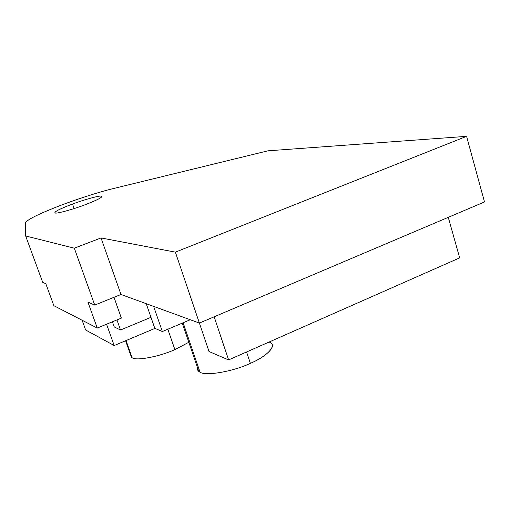 <?xml version="1.0" encoding="UTF-8"?>
<svg xmlns="http://www.w3.org/2000/svg" width="510" height="510" viewBox="0 0 510 510"><rect width="100%" height="100%" fill="white"/><g stroke="black" fill="none" stroke-linecap="round" stroke-linejoin="round"><path stroke-width="0.76" d="M74.313 248.179L25.653 235.977L25.5 222.851C26.871 219.88 37.44 214.5 57.209 206.716C74.441 199.939 99.087 191.951 113.061 188.63L267.928 150.82L466.58 136.342L175.376 252.144L101.037 237.94L74.313 248.179L101.037 237.94L175.376 252.144L199.391 323.072L484.5 201.947L466.58 136.342L267.928 150.82L113.061 188.63C99.087 191.951 74.441 199.939 57.209 206.716C37.44 214.5 26.871 219.88 25.5 222.851L25.653 235.977L74.313 248.179L94.739 305.095L120.978 294.48L199.391 323.072L120.978 294.48L101.037 237.94L120.978 294.48L94.739 305.095L74.313 248.179M84.481 204.988C98.086 199.748 103.632 196.784 101.114 196.089C98.787 195.63 83.353 199.933 72.522 204.032C59.319 209.055 53.569 212.058 55.278 213.033C56.961 213.754 73.083 209.329 84.481 204.988C73.083 209.329 56.961 213.754 55.278 213.033L54.965 212.97C54.181 211.739 60.033 208.762 72.522 204.032L74.135 208.565L72.522 204.032C83.353 199.933 98.787 195.63 101.114 196.089L101.668 196.172C102.695 197.287 96.964 200.226 84.481 204.988M42.7 282.336L45.804 283.694L42.7 282.336L25.653 235.977L42.7 282.336M87.924 302.111L94.739 305.095L87.924 302.111L97.263 328.058L53.888 305.707L45.804 283.694L53.888 305.707L97.263 328.058L121.374 318.112L114.004 297.298L121.374 318.112L97.263 328.058L87.924 302.111M466.58 136.342L484.5 201.947L199.391 323.072L175.376 252.144L466.58 136.342M101.503 197.211L101.114 196.089L101.503 197.211M174.879 349.605L188.827 342.28L174.879 349.605L167.835 329.224L174.879 349.605C159.42 356.7 135.685 361.099 132.115 357.708C135.685 361.099 159.42 356.7 174.879 349.605M130.605 354.839L132.115 357.708L126.027 340.559L132.115 357.708L131.465 357.268L130.605 354.839M270.816 343.039C276.707 346.354 266.099 356.707 250.346 363.343C233.338 371.522 205.313 376.31 200.028 372.185L198.792 371.407L197.51 367.653C197.121 369.693 197.963 371.21 200.028 372.185C205.313 376.31 233.338 371.522 250.346 363.343C268.254 355.872 277.924 344.365 269.038 342.063M250.346 363.343L246.585 351.976L250.346 363.343M200.028 372.185L183.128 322.76L200.028 372.185M228.607 359.913L459.676 257.869L448.271 217.337L459.676 257.869L228.607 359.913L214.162 316.799L228.607 359.913L209.023 351.524L228.607 359.913M199.384 323.072L209.023 351.524L199.384 323.072M162.352 331.538L190.268 319.744L162.352 331.538L153.625 306.382L162.352 331.538L154.798 328.306L162.352 331.538M146.23 303.686L154.798 328.306L146.23 303.686M120.532 329.983L150.973 317.316L120.532 329.983L116.962 319.936L120.532 329.983L114.278 326.967L120.532 329.983M114.278 326.967L112.436 321.797L114.278 326.967M114.183 345.538L154.989 328.389L114.183 345.538L86.56 330.493L114.183 345.538L106.558 324.22L114.183 345.538M85.648 329.995L86.56 330.493L85.648 329.995L82.116 320.255L85.648 329.995M101.668 196.172L101.892 196.809M125.594 340.744L131.465 357.268M182.274 323.123L198.792 371.407"/></g></svg>
